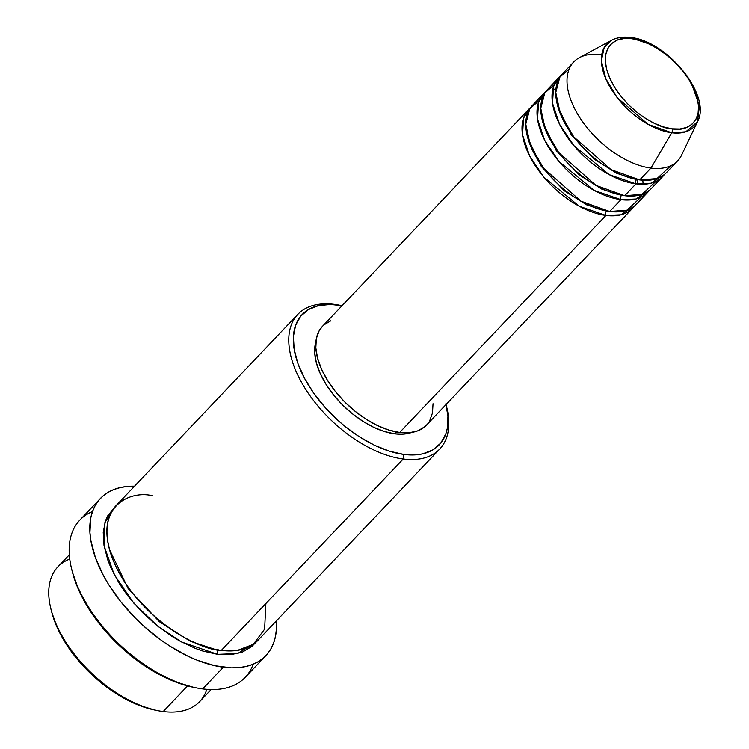 <?xml version="1.0" encoding="UTF-8"?>
<svg xmlns="http://www.w3.org/2000/svg" width="749" height="749" viewBox="0 0 749 749"><rect width="100%" height="100%" fill="white"/><g stroke="black" fill="none" stroke-linecap="round" stroke-linejoin="round"><path stroke-width="1.12" d="M569.203 68.964L559.784 77.25L555.767 92.52L560.355 113.792L573.706 136.777L610.987 169.611L639.693 179.929A71.726 39.482 43.5 0 0 666.441 172.645L677.686 160.801A71.726 39.482 -136.5 0 1 650.947 168.085L671.731 132.77L650.947 168.085A71.726 39.482 43.5 0 0 681.674 154.968L697.497 121.769A60.145 33.106 -136.5 0 1 671.731 132.77A60.145 33.106 -136.5 0 1 612.242 90.685A60.145 33.106 -136.5 0 1 611.68 40.203A60.145 33.106 -136.5 0 1 629.394 37.684A3.258 2.172 97.3 0 1 630.443 37.45A3.258 2.172 97.3 0 1 631.894 38.714C643.4 38.48 678.622 55.735 694.042 89.159C708.311 122.433 685.129 132.208 672.012 128.819A3.258 2.172 97.3 0 1 671.731 132.77L685.812 131.796L697.497 121.769L699.435 105.965L692.057 85.058M648.634 43.788L631.426 37.993M606.662 210.89A3.258 2.172 -82.7 0 0 605.941 215.44L579.249 206.247L543.924 177.232L529.637 155.97L522.521 134.839L523.56 118.033L530.704 107.472A71.726 39.482 -136.5 0 0 528.7 109.326A71.726 39.482 -136.5 0 0 538.437 170.248A71.726 39.482 -136.5 0 0 605.941 215.44L399.666 432.473A71.726 39.482 43.5 0 0 426.415 425.179L632.69 208.156A71.726 39.482 -136.5 0 1 605.941 215.44A3.258 2.172 97.3 0 1 606.662 210.89M527.802 137.938L541.302 166.456L564.137 190.686L586.748 204.889L604.153 210.506L586.748 204.889L564.137 190.686L541.302 166.456L527.802 137.938M539.205 100.525L529.786 108.811L525.77 124.091L530.348 145.362L543.699 168.347L580.981 201.172L609.686 211.499A71.726 39.482 43.5 0 0 636.435 204.205L647.688 192.371A71.726 39.482 -136.5 0 1 620.94 199.655L594.257 190.461L558.923 161.447L544.635 140.185L537.529 119.054L538.559 102.248L545.703 91.687A71.726 39.482 -136.5 0 0 543.699 93.541A71.726 39.482 -136.5 0 0 553.436 154.463A71.726 39.482 -136.5 0 0 620.94 199.655L609.686 211.499L620.94 199.655A3.258 2.172 97.3 0 1 621.67 195.105A3.258 2.172 -82.7 0 0 620.94 199.655L635.957 199.009L649.439 190.283A71.726 39.482 -136.5 0 1 647.688 192.371M556.011 88.485L552.612 90.123M542.8 122.153L556.301 150.671L579.136 174.901L601.747 189.104L619.151 194.721L601.747 189.104L579.136 174.901L556.301 150.671L542.8 122.153M554.204 84.74L544.785 93.026L540.769 108.305L545.347 129.577L558.707 152.562L595.979 185.396L624.694 195.714A71.726 39.482 43.5 0 0 651.433 188.42L662.687 176.586A71.726 39.482 -136.5 0 1 635.938 183.87L609.255 174.676L573.921 145.662L559.634 124.4L552.528 103.268L553.558 86.472L560.701 75.902A71.726 39.482 -136.5 0 0 558.707 77.756A71.726 39.482 -136.5 0 0 568.435 138.687A71.726 39.482 -136.5 0 0 635.938 183.87L624.694 195.714L635.938 183.87A3.258 2.172 97.3 0 1 636.669 179.32M636.566 179.432A3.258 2.172 -82.7 0 0 635.938 183.87L650.956 183.224L664.438 174.498A71.726 39.482 -136.5 0 1 662.687 176.586M557.808 106.367L571.309 134.886L594.144 159.125L616.755 173.319L634.16 178.936L616.755 173.319L594.144 159.125L571.309 134.886L557.808 106.367M206.818 689.342A97.81 53.844 -136.5 0 1 163.198 711.55A97.81 53.844 43.5 0 0 199.674 701.616L211.134 689.557M446.179 405.2A97.81 53.844 -136.5 0 1 439.7 449.072A97.81 53.844 -136.5 0 1 403.224 459.006A97.81 53.844 -136.5 0 1 311.172 397.382A97.81 53.844 -136.5 0 1 297.896 314.299A97.81 53.844 -136.5 0 1 334.372 304.366A97.81 53.844 -136.5 0 1 341.385 305.592A97.81 53.844 43.5 0 0 339.952 305.292A97.81 53.844 43.5 0 0 334.372 304.366L337.396 304.974A94.552 52.046 -136.5 0 1 342.04 305.723L330.712 304.459L318.559 305.592L308.41 309.58L300.649 316.265L295.583 325.384L293.402 336.601L294.198 349.465L297.924 363.49L304.45 378.142L313.513 392.86L324.776 407.063L337.808 420.217L344.83 426.247L359.548 436.892L374.697 445.346L389.686 451.273L403.954 454.456L403.224 459.006A97.81 53.844 43.5 0 0 446.563 406.613L445.842 403.814M446.029 404.554A94.552 52.046 -136.5 0 1 403.954 454.456L416.931 454.765L422.782 453.838L432.931 449.849L440.693 443.165L445.758 434.046L447.219 428.671L447.921 416.575L446.029 404.554M253.171 664.213A114.11 62.822 -136.5 0 1 202.689 688.921A114.11 62.822 43.5 0 0 245.241 677.33L265.867 655.628A114.11 62.822 -136.5 0 1 223.314 667.219L202.689 688.921L223.314 667.219A114.11 62.822 -136.5 0 1 115.926 595.324A114.11 62.822 -136.5 0 1 100.441 498.403A114.11 62.822 -136.5 0 1 134.548 486.176M214.317 649.158L190.349 641.284L159.378 621.726L128.145 588.574L109.523 549.56L128.145 588.574L159.378 621.726L190.349 641.284L214.317 649.158M152.478 495.744C129.97 489.94 90.18 506.717 114.672 563.819C141.14 621.174 201.584 650.787 221.33 650.385A97.81 53.844 43.5 0 0 257.806 640.451L439.7 449.072M114.4 507.588L107.734 515.799L105.478 520.817L103.222 532.408L104.036 545.721L107.893 560.233L110.918 567.761L119.025 583.031L124.025 590.605L129.596 598.058L142.216 612.279L156.419 625.143L171.643 636.163L179.46 640.844L195.133 648.316L202.829 651.04L217.575 654.336L237.63 653.559L255.84 642.342L251.907 646.443L242.601 651.986L231.01 654.654L217.575 654.336A3.258 2.172 97.3 0 1 218.305 649.786A3.258 2.172 -82.7 0 0 217.575 654.336L181.53 641.977L157.889 626.323L133.715 603.057L114.12 574.389L104.027 545.656L104.916 522.53L114.222 507.747M424.842 426.677L418.017 430.75L409.516 432.707L399.666 432.473L605.941 215.44L620.958 214.794L634.44 206.069A71.726 39.482 -136.5 0 1 632.69 208.156M412.287 432.192L404.17 434.064L394.77 433.84L396.539 431.976L394.77 433.84A68.468 37.693 43.5 0 0 411.632 432.445M403.224 459.006L221.33 650.385L403.224 459.006L403.954 454.456A94.552 52.046 -136.5 0 1 300.845 370.774A94.552 52.046 -136.5 0 1 337.396 304.974L334.372 304.366A97.81 53.844 43.5 0 0 296.567 372.44A97.81 53.844 43.5 0 0 403.224 459.006M134.923 486.185L127.321 486.438L120.261 487.562L113.801 489.546L108.006 492.374L102.941 496.016L98.643 500.435L95.17 505.603L92.53 511.445L90.769 517.924L89.927 532.52L90.854 540.506L95.357 557.434L103.222 575.12L108.333 584.033L120.664 601.569L135.4 618.159L143.49 625.902L160.735 639.899L169.733 646.022L188.008 656.227L197.127 660.206L214.86 665.73L231.385 667.846L238.987 667.593L246.047 666.47L252.507 664.485L258.302 661.657L263.367 658.015L267.665 653.587L271.138 648.428L273.778 642.576L275.538 636.098L276.409 629.057L276.344 620.949A114.11 62.822 -136.5 0 1 265.867 655.628M187.559 685.915L163.198 711.55L187.559 685.915M611.68 40.203L604.181 47.59L601.372 60.735L605.726 78.589L617.139 97.548L648.044 124.343L671.731 132.77A3.258 2.172 -82.7 0 0 672.012 128.819C660.506 129.053 625.284 111.798 609.864 78.373C595.586 45.099 618.777 35.325 631.894 38.714L640.489 40.624L649.523 44.2L658.652 49.294L667.528 55.716L675.804 63.216L683.163 71.501L689.323 80.265L694.042 89.159L697.15 97.838L698.517 105.984L698.096 113.277L695.896 119.437L692.01 124.222L686.59 127.452L679.839 129.006L672.012 128.819L663.417 126.909L654.373 123.332L645.245 118.23L636.369 111.816L628.102 104.317L620.743 96.031L614.583 87.268L609.864 78.373L606.756 69.694L605.389 61.549L605.81 54.256L608.001 48.095L611.886 43.311L617.307 40.081L624.067 38.527L631.894 38.714A3.258 2.172 -82.7 0 0 630.443 37.45C623.205 36.514 616.961 37.431 611.68 40.203L579.333 57.692A71.726 39.482 43.5 0 0 579.998 117.893A71.726 39.482 43.5 0 0 650.947 168.085L639.693 179.929L650.947 168.085A71.726 39.482 -136.5 0 1 583.443 122.902A71.726 39.482 -136.5 0 1 573.706 61.97A71.726 39.482 -136.5 0 1 600.455 54.686M558.707 77.756L547.453 89.599A71.726 39.482 43.5 0 0 557.19 150.521A71.726 39.482 43.5 0 0 624.694 195.714L641.968 194.384L655.937 181.436M573.706 61.97L562.452 73.814A71.726 39.482 43.5 0 0 572.189 134.736A71.726 39.482 43.5 0 0 639.693 179.929L656.976 178.599L670.945 165.651M154.846 710.061L138.471 705.137L123.332 697.909L108.324 688.312L94.037 676.712L87.333 670.299L75.125 656.545L64.91 642.015L57.074 627.259L51.718 612.073M69.339 554.784L57.879 566.843A97.81 53.844 43.5 0 0 71.146 649.926A97.81 53.844 43.5 0 0 163.198 711.55A97.81 53.844 -136.5 0 1 157.618 710.623A97.81 53.844 -136.5 0 1 51.016 609.302A97.81 53.844 -136.5 0 1 69.76 559.091M193.411 687.282L174.227 681.506L156.466 673.033L138.874 661.779L122.124 648.175L106.845 632.755L99.954 624.544L87.97 607.505L78.785 590.212L72.513 572.405A110.852 61.025 43.5 0 0 193.345 687.273L196.182 687.844A114.11 62.822 -136.5 0 1 71.81 569.633A114.11 62.822 -136.5 0 1 92.511 511.511M100.441 498.403L79.815 520.106A114.11 62.822 43.5 0 0 95.301 617.026A114.11 62.822 43.5 0 0 202.689 688.921A114.11 62.822 -136.5 0 1 196.182 687.844M297.896 314.299L116.001 505.687A97.81 53.844 43.5 0 0 129.277 588.761A97.81 53.844 43.5 0 0 221.33 650.385L237.452 650.375L253.256 644.365L264.612 629.169L265.876 603.516M394.77 433.84L384.443 431.536L373.582 427.239L362.619 421.116L351.955 413.411L342.021 404.404L333.183 394.442L325.787 383.928L320.113 373.245L316.378 362.806L314.739 353.022L315.928 341.488A68.468 37.693 43.5 0 0 335.898 397.756A68.468 37.693 43.5 0 0 394.77 433.84M433.025 403.73L432.491 412.905L429.729 420.657M528.7 109.326L322.435 326.358A71.726 39.482 43.5 0 0 332.163 387.28A71.726 39.482 43.5 0 0 399.666 432.473L388.853 430.057L377.477 425.554L365.98 419.15L354.82 411.07L344.409 401.633L335.149 391.203L327.397 380.183L321.452 368.985L317.548 358.059L315.825 347.808L316.359 338.632L319.121 330.88L322.529 326.246M324.008 324.86L330.833 320.787M543.699 93.541L532.455 105.375A71.726 39.482 43.5 0 0 542.182 166.306A71.726 39.482 43.5 0 0 609.686 211.499L626.969 210.169L640.938 197.221M51.016 609.302L51.728 612.111A94.552 52.046 43.5 0 0 154.781 710.052L157.618 710.623M643.11 184.263L642.82 180.228M697.497 121.769C712.14 95.554 666.788 40.54 630.433 37.45M339.952 305.292L342.789 305.864M71.81 569.633L72.522 572.442M637.848 184.085L637.249 179.554"/></g></svg>
